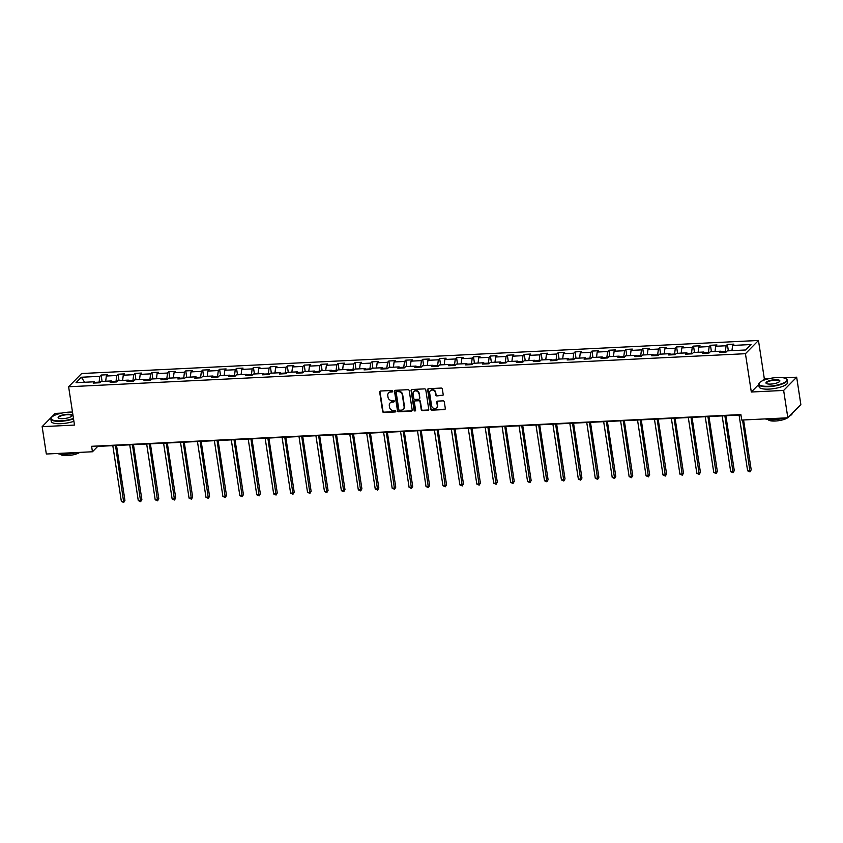 <?xml version="1.0" encoding="UTF-8"?>
<svg xmlns="http://www.w3.org/2000/svg" width="843" height="843" viewBox="0 0 843 843"><rect width="100%" height="100%" fill="white"/><g stroke="black" fill="none" stroke-linecap="round" stroke-linejoin="round"><path stroke-width="1.26" d="M392.754 391.184A0.79 0.717 -135.5 0 0 391.89 390.467L380.572 391.026A1.128 1.022 -135.5 0 0 379.677 392.153L382.638 411.489A1.128 1.022 -135.5 0 0 383.86 412.512L395.177 411.964A0.79 0.717 -135.5 0 0 395.81 411.173A0.79 0.717 -135.5 0 0 394.945 410.457L393.481 410.53A3.625 3.256 -135.5 0 1 389.55 407.253L389.308 405.641A3.625 3.256 -135.5 0 1 392.185 402.037L393.649 401.963A0.79 0.717 -135.5 0 0 394.282 401.184A0.79 0.717 -135.5 0 0 393.418 400.467L391.953 400.541A3.625 3.256 -135.5 0 1 388.022 397.264L387.78 395.652A3.625 3.256 -135.5 0 1 390.657 392.048L392.121 391.974A0.79 0.717 -135.5 0 0 392.754 391.184M442.28 395.641A1.128 1.022 -135.5 0 0 443.186 394.513L442.354 389.087A1.128 1.022 -135.5 0 0 441.121 388.065L428.55 388.676A1.128 1.022 -135.5 0 0 427.654 389.803L430.615 409.15A1.128 1.022 -135.5 0 0 431.848 410.172L444.409 409.561A1.128 1.022 -135.5 0 0 445.315 408.434L444.303 401.879A1.128 1.022 -135.5 0 0 443.081 400.857L437.696 401.12A1.128 1.022 -135.5 0 0 436.8 402.237L437.296 405.494A3.024 2.729 -135.5 0 1 433.639 408.297A3.024 2.729 -135.5 0 1 431.595 405.768L429.645 393.038A3.024 2.729 -135.5 0 1 433.313 390.235A3.024 2.729 -135.5 0 1 435.346 392.764L435.673 394.882A1.128 1.022 -135.5 0 0 436.906 395.904L442.628 395.283A1.128 1.022 -135.5 0 0 443.07 395.156M758.732 384.471L751.313 392.016L783.642 390.435L787.836 417.801L800.85 404.566L796.667 377.2L783.495 377.843M751.313 392.016L745.444 353.702L68.62 386.758L81.634 373.523L758.468 340.467L745.444 353.702M61.802 413.091L55.164 413.418L42.15 426.653L74.479 425.072L68.62 386.758M42.15 426.653L46.333 454.019L92.445 451.764L97.725 446.4L740.944 414.977M787.836 417.801L741.724 420.056L740.881 414.577L91.613 446.295L92.445 451.764M409.234 390.709A1.128 1.022 -135.5 0 0 408.001 389.687L395.43 390.298A1.128 1.022 -135.5 0 0 394.535 391.426L397.496 410.762A1.128 1.022 -135.5 0 0 398.718 411.784L411.289 411.173A1.128 1.022 -135.5 0 0 412.185 410.046L409.234 390.709M411.995 389.487L424.556 388.876A1.128 1.022 -135.5 0 1 425.789 389.898L428.75 409.234A1.128 1.022 -135.5 0 1 427.854 410.362L422.469 410.625A1.128 1.022 -135.5 0 1 421.237 409.603L420.046 401.763A1.128 1.022 -135.5 0 0 418.813 400.741L415.241 400.91A1.128 1.022 -135.5 0 0 414.345 402.037L415.588 410.204A0.79 0.717 -135.5 0 1 414.63 410.941A0.79 0.717 -135.5 0 1 414.103 410.278L411.089 390.615A1.128 1.022 -135.5 0 1 411.995 389.487M727.383 344.45L726.097 345.756L715.675 346.262L716.961 344.956L710.449 345.282L709.174 346.578L698.752 347.095L700.038 345.788L693.526 346.104L692.24 347.411L681.829 347.917L683.115 346.61L676.602 346.926L675.317 348.233L664.906 348.749L666.181 347.442L659.679 347.759L658.394 349.065L647.972 349.571L649.258 348.264L642.745 348.58L641.46 349.887L631.049 350.403L632.334 349.097L625.822 349.413L624.537 350.72L614.125 351.225L615.411 349.919L608.899 350.235L607.613 351.542L597.192 352.047L598.477 350.751L591.976 351.067L590.69 352.374L580.269 352.88L581.554 351.573L575.042 351.889L573.756 353.196L563.345 353.702L564.631 352.395L558.119 352.722L556.833 354.028L546.422 354.534L547.708 353.228L541.195 353.544L539.91 354.85L529.488 355.356L530.774 354.049L524.262 354.376L522.987 355.672L512.565 356.189L513.851 354.882L507.338 355.198L506.053 356.505L495.642 357.01L496.927 355.704L490.415 356.02L489.13 357.327L478.719 357.843L479.994 356.536L473.492 356.852L472.206 358.159L461.785 358.665L463.07 357.358L456.558 357.674L455.273 358.981L444.862 359.497L446.147 358.191L439.635 358.507L438.349 359.813L427.938 360.319L429.224 359.013L422.712 359.329L421.426 360.635L411.005 361.141L412.29 359.845L405.789 360.161L404.503 361.468L394.081 361.974L395.367 360.667L388.855 360.983L387.569 362.29L377.158 362.796L378.444 361.489L371.932 361.816L370.646 363.122L360.235 363.628L361.51 362.321L355.008 362.638L353.723 363.944L343.301 364.45L344.587 363.143L338.075 363.47L336.8 364.766L326.378 365.282L327.664 363.976L321.151 364.292L319.866 365.599L309.455 366.104L310.74 364.798L304.228 365.114L302.943 366.42L292.532 366.937L293.807 365.63L287.305 365.946L286.019 367.253L275.598 367.759L276.883 366.452L270.371 366.768L269.086 368.075L258.675 368.591L259.96 367.285L253.448 367.601L252.162 368.907L241.751 369.413L243.037 368.106L236.525 368.423L235.239 369.729L224.818 370.246L226.103 368.939L219.591 369.255L218.316 370.562L207.894 371.068L209.18 369.761L202.668 370.077L201.382 371.384L190.971 371.889L192.257 370.593L185.745 370.909L184.459 372.216L174.048 372.722L175.323 371.415L168.821 371.731L167.536 373.038L157.114 373.544L158.4 372.237L151.888 372.564L150.612 373.87L140.191 374.376L141.476 373.07L134.964 373.386L133.679 374.692L123.268 375.198L124.553 373.892L118.041 374.218L116.755 375.514L106.334 376.031L107.619 374.724L101.118 375.04L99.832 376.347L81.381 377.243L76.039 382.68L94.479 381.784L93.194 383.091L99.706 382.775L100.991 381.468L111.402 380.952L110.127 382.258L116.629 381.942L117.915 380.636L128.336 380.13L127.051 381.436L133.563 381.12L134.848 379.814L145.259 379.308L143.974 380.604L150.486 380.288L151.772 378.981L162.183 378.475L160.897 379.782L167.409 379.466L168.695 378.159L179.116 377.653L177.831 378.96L184.332 378.633L185.618 377.327L196.04 376.821L194.754 378.128L201.266 377.812L202.552 376.505L212.963 375.999L211.677 377.306L218.189 376.979L219.475 375.683L229.886 375.167L228.611 376.473L235.113 376.157L236.398 374.85L246.82 374.345L245.534 375.651L252.046 375.335L253.321 374.029L263.743 373.512L262.458 374.819L268.97 374.503L270.255 373.196L280.666 372.69L279.381 373.997L285.893 373.681L287.178 372.374L297.59 371.858L296.314 373.164L302.816 372.848L304.102 371.542L314.523 371.036L313.238 372.343L319.75 372.026L321.035 370.72L331.447 370.214L330.161 371.51L336.673 371.194L337.959 369.887L348.37 369.382L347.084 370.688L353.596 370.372L354.882 369.065L365.304 368.56L364.018 369.866L370.53 369.54L371.805 368.233L382.227 367.727L380.941 369.034L387.453 368.718L388.739 367.411L399.15 366.905L397.864 368.212L404.377 367.885L405.662 366.589L416.073 366.073L414.798 367.379L421.3 367.063L422.585 365.757L433.007 365.251L431.721 366.557L438.234 366.231L439.509 364.935L449.93 364.418L448.645 365.725L455.157 365.409L456.442 364.102L466.853 363.596L465.568 364.903L472.08 364.587L473.366 363.28L483.787 362.764L482.502 364.071L489.003 363.754L490.289 362.448L500.71 361.942L499.425 363.249L505.937 362.933L507.223 361.626L517.634 361.11L516.348 362.416L522.86 362.1L524.146 360.793L534.557 360.288L533.271 361.594L539.783 361.278L541.069 359.972L551.491 359.466L550.205 360.762L556.717 360.446L557.992 359.139L568.414 358.633L567.128 359.94L573.64 359.624L574.926 358.317L585.337 357.811L584.051 359.118L590.564 358.791L591.849 357.485L602.26 356.979L600.985 358.286L607.487 357.969L608.772 356.663L619.194 356.157L617.908 357.464L624.421 357.137L625.706 355.841L636.117 355.325L634.832 356.631L641.344 356.315L642.629 355.008L653.04 354.503L651.755 355.809L658.267 355.493L659.553 354.186L669.974 353.67L668.689 354.977L675.19 354.661L676.476 353.354L686.897 352.848L685.612 354.155L692.124 353.839L693.41 352.532L703.821 352.016L702.535 353.322L709.047 353.006L710.333 351.7L720.744 351.194L719.458 352.5L725.971 352.184L727.256 350.878L745.707 349.971L751.05 344.534L732.609 345.44L733.895 344.134L727.383 344.45L728.352 350.825M721.155 351.773L725.359 351.563L725.454 352.205M725.359 351.563L726.097 345.756M715.022 351.478L715.675 346.262M720.744 351.194L721.597 352.395M704.232 352.595L708.436 352.395L708.531 353.038M708.436 352.395L709.174 346.578M698.088 352.3L698.752 347.095M703.821 352.016L704.664 353.217M687.298 353.428L691.502 353.217L691.608 353.86M691.502 353.217L692.24 347.411M681.165 353.122L681.829 347.917M686.897 352.848L687.74 354.049M670.375 354.25L674.579 354.049L674.674 354.682M674.579 354.049L675.317 348.233M664.242 353.955L664.906 348.749M669.974 353.67L670.817 354.871M653.451 355.082L657.656 354.871L657.751 355.514M657.656 354.871L658.394 349.065M647.319 354.777L647.972 349.571M653.04 354.503L653.894 355.704M636.528 355.904L640.733 355.704L640.828 356.336M640.733 355.704L641.46 349.887M630.385 355.609L631.049 350.403M636.117 355.325L636.96 356.526M619.594 356.737L623.799 356.526L623.904 357.169M623.799 356.526L624.537 350.72M613.462 356.431L614.125 351.225M619.194 356.157L620.037 357.358M602.671 357.558L606.876 357.348L606.971 357.99M606.876 357.348L607.613 351.542M596.538 357.263L597.192 352.047M602.26 356.979L603.114 358.18M585.748 358.38L589.952 358.18L590.047 358.823M589.952 358.18L590.69 352.374M579.605 358.085L580.269 352.88M585.337 357.811L586.191 359.013M568.814 359.213L573.019 359.002L573.124 359.645M573.019 359.002L573.756 353.196M562.681 358.918L563.345 353.702M568.414 358.633L569.257 359.835M551.891 360.035L556.095 359.835L556.19 360.477M556.095 359.835L556.833 354.028M545.758 359.74L546.422 354.534M551.491 359.466L552.334 360.667M534.968 360.867L539.172 360.656L539.267 361.299M539.172 360.656L539.91 354.85M528.835 360.572L529.488 355.356M534.557 360.288L535.41 361.489M518.045 361.689L522.249 361.489L522.344 362.132M522.249 361.489L522.987 355.672M511.901 361.394L512.565 356.189M517.634 361.11L518.477 362.321M501.111 362.522L505.315 362.311L505.421 362.954M505.315 362.311L506.053 356.505M494.978 362.216L495.642 357.01M500.71 361.942L501.553 363.143M484.188 363.344L488.392 363.143L488.487 363.786M488.392 363.143L489.13 357.327M478.055 363.048L478.719 357.843M483.787 362.764L484.63 363.965M467.264 364.176L471.469 363.965L471.564 364.608M471.469 363.965L472.206 358.159M461.132 363.87L461.785 358.665M466.853 363.596L467.707 364.798M450.341 364.998L454.535 364.798L454.64 365.43M454.535 364.798L455.273 358.981M444.198 364.703L444.862 359.497M449.93 364.418L450.773 365.62M433.407 365.83L437.612 365.62L437.717 366.262M437.612 365.62L438.349 359.813M427.275 365.525L427.938 360.319M433.007 365.251L433.85 366.452M416.484 366.652L420.689 366.452L420.783 367.084M420.689 366.452L421.426 360.635M410.351 366.357L411.005 361.141M416.073 366.073L416.927 367.274M399.561 367.474L403.765 367.274L403.86 367.917M403.765 367.274L404.503 361.468M393.418 367.179L394.081 361.974M399.15 366.905L399.993 368.106M382.627 368.307L386.832 368.096L386.937 368.739M386.832 368.096L387.569 362.29M376.494 368.012L377.158 362.796M382.227 367.727L383.07 368.928M365.704 369.129L369.908 368.928L370.003 369.571M369.908 368.928L370.646 363.122M359.571 368.834L360.235 363.628M365.304 368.56L366.147 369.761M348.781 369.961L352.985 369.75L353.08 370.393M352.985 369.75L353.723 363.944M342.648 369.666L343.301 364.45M348.37 369.382L349.223 370.583M331.857 370.783L336.062 370.583L336.157 371.226M336.062 370.583L336.8 364.766M325.714 370.488L326.378 365.282M331.447 370.214L332.29 371.415M314.924 371.615L319.128 371.405L319.234 372.048M319.128 371.405L319.866 365.599M308.791 371.32L309.455 366.104M314.523 371.036L315.366 372.237M298 372.437L302.205 372.237L302.3 372.88M302.205 372.237L302.943 366.42M291.868 372.142L292.532 366.937M297.59 371.858L298.443 373.059M281.077 373.27L285.282 373.059L285.377 373.702M285.282 373.059L286.019 367.253M274.944 372.964L275.598 367.759M280.666 372.69L281.52 373.892M264.154 374.092L268.348 373.892L268.453 374.524M268.348 373.892L269.086 368.075M258.011 373.797L258.675 368.591M263.743 373.512L264.586 374.714M247.22 374.924L251.425 374.714L251.53 375.356M251.425 374.714L252.162 368.907M241.087 374.619L241.751 369.413M246.82 374.345L247.663 375.546M230.297 375.746L234.502 375.546L234.596 376.178M234.502 375.546L235.239 369.729M224.164 375.451L224.818 370.246M229.886 375.167L230.74 376.368M213.374 376.568L217.578 376.368L217.673 377.011M217.578 376.368L218.316 370.562M207.23 376.273L207.894 371.068M212.963 375.999L213.806 377.2M196.44 377.401L200.645 377.19L200.75 377.833M200.645 377.19L201.382 371.384M190.307 377.106L190.971 371.889M196.04 376.821L196.883 378.022M179.517 378.222L183.721 378.022L183.816 378.665M183.721 378.022L184.459 372.216M173.384 377.927L174.048 372.722M179.116 377.653L179.959 378.855M162.594 379.055L166.798 378.844L166.893 379.487M166.798 378.844L167.536 373.038M156.461 378.76L157.114 373.544M162.183 378.475L163.036 379.677M145.67 379.877L149.875 379.677L149.97 380.319M149.875 379.677L150.612 373.87M139.527 379.582L140.191 374.376M145.259 379.308L146.102 380.509M128.737 380.709L132.941 380.499L133.046 381.141M132.941 380.499L133.679 374.692M122.604 380.414L123.268 375.198M128.336 380.13L129.179 381.331M111.813 381.531L116.018 381.331L116.113 381.974M116.018 381.331L116.755 375.514M105.681 381.236L106.334 376.031M111.402 380.952L112.256 382.153M94.89 382.364L99.095 382.153L99.189 382.796M99.095 382.153L99.832 376.347M84.616 382.269L81.381 377.243M94.479 381.784L95.333 382.985M783.642 390.435L796.667 377.2M769.659 378.518L764.327 378.781L758.468 340.467M731.945 350.646L732.609 345.44M102.087 381.415L101.118 375.04M119.011 380.583L118.041 374.218M135.944 379.761L134.964 373.386M152.868 378.928L151.888 372.564M169.791 378.107L168.821 371.731M186.714 377.274L185.745 370.909M203.648 376.452L202.668 370.077M220.571 375.62L219.591 369.255M237.494 374.798L236.525 368.423M254.428 373.976L253.448 367.601M271.351 373.143L270.371 366.768M288.274 372.321L287.305 365.946M305.198 371.489L304.228 365.114M322.131 370.667L321.151 364.292M339.055 369.835L338.075 363.47M355.978 369.013L355.008 362.638M372.901 368.18L371.932 361.816M389.835 367.358L388.855 360.983M406.758 366.526L405.789 360.161M423.681 365.704L422.712 359.329M440.615 364.882L439.635 358.507M457.538 364.05L456.558 357.674M474.461 363.228L473.492 356.852M491.385 362.395L490.415 356.02M508.318 361.573L507.338 355.198M525.242 360.741L524.262 354.376M542.165 359.919L541.195 353.544M559.099 359.086L558.119 352.722M576.022 358.264L575.042 351.889M592.945 357.432L591.976 351.067M609.868 356.61L608.899 350.235M626.802 355.778L625.822 349.413M643.725 354.956L642.745 348.58M660.649 354.134L659.679 347.759M677.572 353.301L676.602 346.926M694.506 352.479L693.526 346.104M711.429 351.647L710.449 345.282M764.327 378.781L762.293 380.846M392.712 391.563A0.79 0.717 -135.5 0 1 392.469 391.616L391.004 391.689A3.625 3.256 -135.5 0 0 388.781 392.775M390.32 402.764A3.625 3.256 -135.5 0 1 392.543 401.679L394.008 401.616A0.79 0.717 -135.5 0 0 394.239 401.553M380.13 391.152A1.128 1.022 -135.5 0 0 380.024 391.795L382.985 411.131A1.128 1.022 -135.5 0 0 384.218 412.153L395.536 411.605A0.79 0.717 -135.5 0 0 395.767 411.553M394.988 390.425A1.128 1.022 -135.5 0 0 394.882 391.068L397.843 410.404A1.128 1.022 -135.5 0 0 399.076 411.426L411.637 410.815A1.128 1.022 -135.5 0 0 412.079 410.689M396.832 391.742A0.79 0.717 -135.5 0 0 396.199 392.532L398.802 409.508A0.79 0.717 -135.5 0 0 399.666 410.225L401.205 410.151A3.625 3.256 -135.5 0 0 404.092 406.547L402.311 394.945A3.625 3.256 -135.5 0 0 398.381 391.668L397.19 391.384A0.79 0.717 -135.5 0 0 396.6 391.795M403.428 409.066A3.625 3.256 -135.5 0 0 404.44 406.189L404.092 406.547M397.19 391.384L398.728 391.31A3.625 3.256 -135.5 0 1 402.669 394.587L404.44 406.189M414.798 401.036A1.128 1.022 -135.5 0 1 415.599 400.551L419.161 400.383A1.128 1.022 -135.5 0 1 420.394 401.405L421.595 409.245A1.128 1.022 -135.5 0 0 422.828 410.267L428.202 410.004A1.128 1.022 -135.5 0 0 428.644 409.877M411.553 389.614A1.128 1.022 -135.5 0 0 411.447 390.256L414.45 409.919A0.79 0.717 -135.5 0 0 415.557 410.583M418.792 393.618A3.024 2.729 -135.5 0 0 413.787 391.637A3.024 2.729 -135.5 0 0 413.102 393.902L413.787 398.391A1.128 1.022 -135.5 0 0 415.009 399.413L418.581 399.234A1.128 1.022 -135.5 0 0 419.477 398.107L419.15 393.27A3.024 2.729 -135.5 0 0 413.976 391.468M419.371 398.75A1.128 1.022 -135.5 0 0 419.835 397.748L419.477 398.107M419.15 393.27L419.835 397.748M430.531 390.604A3.024 2.729 -135.5 0 1 435.705 392.406L436.021 394.524A1.128 1.022 -135.5 0 0 437.254 395.546L442.628 395.283M436.769 407.569A3.024 2.729 -135.5 0 0 437.643 405.135L437.296 405.494M437.254 401.247A1.128 1.022 -135.5 0 0 437.148 401.89L437.643 405.135M428.118 388.813A1.128 1.022 -135.5 0 0 428.002 389.445L430.963 408.792A1.128 1.022 -135.5 0 0 432.196 409.814L444.767 409.203A1.128 1.022 -135.5 0 0 445.199 409.076M112.814 445.662L121.35 501.427L124.058 501.29L124.943 500.394L116.534 445.483M124.943 500.394L123.731 502.481L115.533 445.526M123.731 502.481L121.35 501.427M72.498 412.09A14.068 3.909 -8.7 0 0 69.347 412.111A14.068 3.909 -8.7 0 0 51.581 417.39A14.068 3.909 -8.7 0 0 60.77 420.836A14.068 3.909 -8.7 0 0 73.467 418.434M73.541 418.887A14.415 4.004 171.3 0 1 60.707 421.279A14.415 4.004 171.3 0 1 50.865 418.982A14.415 4.004 171.3 0 1 51.297 417.749A14.415 4.004 171.3 0 1 51.455 417.57M67.208 414.292A7.029 1.96 171.3 0 1 71.803 416.02A7.029 1.96 171.3 0 1 62.909 418.655A7.029 1.96 171.3 0 1 58.494 418.054A7.029 1.96 171.3 0 1 60.085 415.799A7.029 1.96 171.3 0 1 67.208 414.292M71.634 416.2A6.691 1.855 -8.7 0 0 71.718 415.789A6.691 1.855 -8.7 0 0 67.145 414.724A6.691 1.855 -8.7 0 0 58.494 417.812A6.691 1.855 -8.7 0 0 58.704 418.17M76.724 452.533A14.415 4.004 171.3 0 1 65.765 454.335A14.415 4.004 171.3 0 1 57.429 453.481M79.737 452.385A10.379 2.887 171.3 0 1 67.387 455.599A10.379 2.887 171.3 0 1 60.369 454.187M73.899 421.289A14.415 4.004 171.3 0 1 61.075 423.681A14.415 4.004 171.3 0 1 51.233 421.395L50.865 418.982M777.214 377.538A14.068 3.909 -8.7 0 0 759.438 382.817A14.068 3.909 -8.7 0 0 768.626 386.263A14.068 3.909 -8.7 0 0 782.862 383.259A14.068 3.909 -8.7 0 0 786.055 378.749A14.068 3.909 -8.7 0 0 777.214 377.538M786.224 378.876A14.415 4.004 171.3 0 1 786.424 378.992A14.415 4.004 171.3 0 1 787.214 380.045A14.415 4.004 171.3 0 1 768.574 386.705A14.415 4.004 171.3 0 1 758.721 384.408A14.415 4.004 171.3 0 1 759.153 383.165A14.415 4.004 171.3 0 1 759.311 382.996M775.065 379.719A7.029 1.96 171.3 0 1 779.659 381.436A7.029 1.96 171.3 0 1 770.776 384.081A7.029 1.96 171.3 0 1 766.35 383.481A7.029 1.96 171.3 0 1 767.941 381.215A7.029 1.96 171.3 0 1 775.065 379.719M779.49 381.616A6.691 1.855 -8.7 0 0 779.575 381.215A6.691 1.855 -8.7 0 0 775.012 380.151A6.691 1.855 -8.7 0 0 766.361 383.238A6.691 1.855 -8.7 0 0 766.561 383.597M784.58 417.959A14.415 4.004 171.3 0 1 773.632 419.761A14.415 4.004 171.3 0 1 765.286 418.897M787.594 417.812A10.379 2.887 171.3 0 1 775.244 421.026A10.379 2.887 171.3 0 1 768.226 419.614M787.214 380.045L787.583 382.459A14.415 4.004 171.3 0 1 768.942 389.108A14.415 4.004 171.3 0 1 759.09 386.821L758.721 384.408M792.283 413.27A14.415 4.004 171.3 0 1 789.564 416.042M129.738 444.841L138.273 500.594L140.992 500.468L141.866 499.572L133.468 444.651M141.866 499.572L140.655 501.659L132.456 444.704M140.655 501.659L138.273 500.594M146.671 444.008L155.196 499.773L157.915 499.636L158.79 498.74L150.391 443.829M158.79 498.74L157.578 500.826L149.38 443.882M157.578 500.826L155.196 499.773M163.595 443.186L172.13 498.94L174.838 498.814L175.723 497.918L167.314 442.996M175.723 497.918L174.512 500.004L166.303 443.049M174.512 500.004L172.13 498.94M180.518 442.354L189.053 498.118L191.761 497.981L192.647 497.085L184.238 442.175M192.647 497.085L191.435 499.172L183.237 442.227M191.435 499.172L189.053 498.118M197.452 441.532L205.977 497.286L208.695 497.159L209.57 496.264L201.171 441.342M209.57 496.264L208.358 498.35L200.16 441.395M208.358 498.35L205.977 497.286M214.375 440.699L222.91 496.464L225.618 496.327L226.493 495.431L218.095 440.52M226.493 495.431L225.281 497.528L217.083 440.573M225.281 497.528L222.91 496.464M231.298 439.877L239.833 495.631L242.542 495.505L243.427 494.609L235.018 439.698M243.427 494.609L242.215 496.696L234.017 439.74M242.215 496.696L239.833 495.631M248.221 439.045L256.757 494.809L259.475 494.672L260.35 493.777L251.952 438.866M260.35 493.777L259.138 495.874L250.94 438.918M259.138 495.874L256.757 494.809M265.155 438.223L273.68 493.977L276.399 493.85L277.273 492.955L268.875 438.044M277.273 492.955L276.061 495.041L267.863 438.086M276.061 495.041L273.68 493.977M282.078 437.391L290.614 493.155L293.322 493.018L294.207 492.133L285.798 437.211M294.207 492.133L292.995 494.219L284.786 437.264M292.995 494.219L290.614 493.155M299.002 436.569L307.537 492.333L310.245 492.196L311.13 491.3L302.721 436.389M311.13 491.3L309.918 493.387L301.72 436.432M309.918 493.387L307.537 492.333M315.925 435.747L324.46 491.501L327.179 491.364L328.053 490.478L319.655 435.557M328.053 490.478L326.842 492.565L318.643 435.61M326.842 492.565L324.46 491.501M332.859 434.914L341.383 490.679L344.102 490.542L344.977 489.646L336.578 434.735M344.977 489.646L343.765 491.732L335.567 434.777M343.765 491.732L341.383 490.679M349.782 434.092L358.317 489.846L361.025 489.72L361.91 488.824L353.502 433.903M361.91 488.824L360.699 490.911L352.49 433.955M360.699 490.911L358.317 489.846M366.705 433.26L375.24 489.024L377.949 488.887L378.834 487.992L370.425 433.081M378.834 487.992L377.622 490.078L369.424 433.133M377.622 490.078L375.24 489.024M383.639 432.438L392.164 488.192L394.882 488.065L395.757 487.17L387.358 432.248M395.757 487.17L394.545 489.256L386.347 432.301M394.545 489.256L392.164 488.192M400.562 431.605L409.097 487.37L411.805 487.233L412.68 486.337L404.282 431.426M412.68 486.337L411.468 488.434L403.27 431.479M411.468 488.434L409.097 487.37M417.485 430.784L426.021 486.537L428.729 486.411L429.614 485.515L421.205 430.604M429.614 485.515L428.402 487.602L420.204 430.647M428.402 487.602L426.021 486.537M434.408 429.951L442.944 485.716L445.662 485.579L446.537 484.683L438.139 429.772M446.537 484.683L445.325 486.78L437.127 429.825M445.325 486.78L442.944 485.716M451.342 429.129L459.867 484.883L462.586 484.757L463.46 483.861L455.062 428.95M463.46 483.861L462.249 485.947L454.05 428.992M462.249 485.947L459.867 484.883M468.265 428.297L476.801 484.061L479.509 483.924L480.394 483.028L471.985 428.118M480.394 483.028L479.182 485.125L470.974 428.17M479.182 485.125L476.801 484.061M485.189 427.475L493.724 483.229L496.432 483.102L497.317 482.207L488.908 427.296M497.317 482.207L496.106 484.293L487.907 427.338M496.106 484.293L493.724 483.229M502.122 426.642L510.647 482.407L513.366 482.27L514.241 481.385L505.842 426.463M514.241 481.385L513.029 483.471L504.831 426.516M513.029 483.471L510.647 482.407M519.046 425.82L527.581 481.585L530.289 481.448L531.164 480.552L522.765 425.641M531.164 480.552L529.952 482.639L521.754 425.683M529.952 482.639L527.581 481.585M535.969 424.998L544.504 480.752L547.212 480.626L548.098 479.73L539.689 424.809M548.098 479.73L546.886 481.817L538.677 424.861M546.886 481.817L544.504 480.752M552.892 424.166L561.427 479.93L564.136 479.793L565.021 478.898L556.622 423.987M565.021 478.898L563.809 480.984L555.611 424.04M563.809 480.984L561.427 479.93M569.826 423.344L578.351 479.098L581.069 478.972L581.944 478.076L573.546 423.154M581.944 478.076L580.732 480.162L572.534 423.207M580.732 480.162L578.351 479.098M586.749 422.512L595.284 478.276L597.993 478.139L598.878 477.243L590.469 422.332M598.878 477.243L597.666 479.34L589.457 422.385M597.666 479.34L595.284 478.276M603.672 421.69L612.208 477.444L614.916 477.317L615.801 476.421L607.392 421.5M615.801 476.421L614.589 478.508L606.391 421.553M614.589 478.508L612.208 477.444M620.596 420.857L629.131 476.622L631.85 476.485L632.724 475.589L624.326 420.678M632.724 475.589L631.512 477.686L623.314 420.731M631.512 477.686L629.131 476.622M637.529 420.035L646.054 475.789L648.773 475.663L649.647 474.767L641.249 419.856M649.647 474.767L648.436 476.853L640.237 419.898M648.436 476.853L646.054 475.789M654.453 419.203L662.988 474.967L665.696 474.83L666.581 473.935L658.172 419.024M666.581 473.935L665.369 476.032L657.161 419.076M665.369 476.032L662.988 474.967M671.376 418.381L679.911 474.135L682.619 474.008L683.504 473.113L675.095 418.202M683.504 473.113L682.293 475.199L674.094 418.244M682.293 475.199L679.911 474.135M688.31 417.548L696.834 473.313L699.553 473.176L700.428 472.291L692.029 417.369M700.428 472.291L699.216 474.377L691.018 417.422M699.216 474.377L696.834 473.313M705.233 416.727L713.768 472.491L716.476 472.354L717.351 471.458L708.952 416.547M717.351 471.458L716.139 473.545L707.941 416.59M716.139 473.545L713.768 472.491M722.156 415.905L730.691 471.659L733.399 471.522L734.285 470.636L725.876 415.715M734.285 470.636L733.073 472.723L724.875 415.768M733.073 472.723L730.691 471.659M739.079 415.072L747.615 470.837L750.333 470.7L751.208 469.804L743.579 419.962M751.208 469.804L749.996 471.89L742.567 420.014M749.996 471.89L747.615 470.837"/></g></svg>
